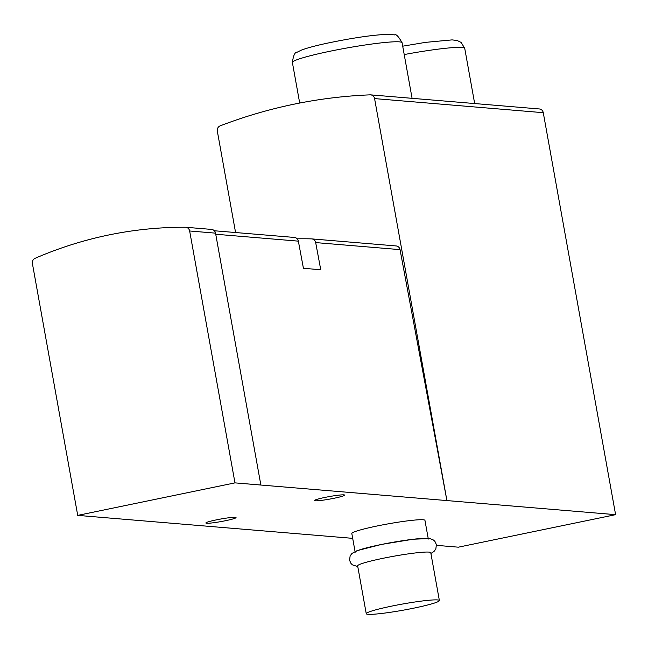 <?xml version="1.0" encoding="UTF-8"?>
<svg xmlns="http://www.w3.org/2000/svg" width="648" height="648" viewBox="0 0 648 648"><rect width="100%" height="100%" fill="white"/><g stroke="black" fill="none" stroke-linecap="round" stroke-linejoin="round"><path stroke-width="0.97" d="M235.572 232.535L217.323 131.107A4.641 4.423 94.8 0 1 220.182 125.85A513.613 488.746 94.8 0 1 370.105 94.851A4.641 4.423 94.8 0 1 374.576 98.593L446.909 500.572L234.973 482.873L77.72 515.387L32.4 263.501A4.641 4.423 94.8 0 1 35.089 258.309A408.661 388.881 94.8 0 1 185.36 227.246A4.641 4.423 94.8 0 1 189.653 230.988L234.973 482.873M395.847 245.924A4.641 4.423 94.8 0 1 400.043 249.634L446.909 500.572L615.6 514.666L458.347 547.179L436.485 545.349M297.205 238.829A362.224 344.687 94.8 0 1 311.486 238.877A4.641 4.423 94.8 0 1 315.681 242.587L320.752 269.746L303.426 268.296L298.355 241.145A4.641 4.423 -85.2 0 0 294.16 237.435M352.69 538.35L77.72 515.387M355.055 551.489L351.824 533.539A37.155 3.086 -10.2 0 1 387.844 523.916A37.155 3.086 -10.2 0 1 424.95 520.376L428.182 538.326M216.262 519.89A15.325 1.272 169.8 0 0 205.878 523.001A15.325 1.272 169.8 0 0 221.187 521.543A15.325 1.272 169.8 0 0 236.042 517.574A15.325 1.272 169.8 0 0 216.262 519.89M324.867 497.437A15.325 1.272 169.8 0 0 314.474 500.548A15.325 1.272 169.8 0 0 329.783 499.09A15.325 1.272 169.8 0 0 344.639 495.121A15.325 1.272 169.8 0 0 324.867 497.437M211.248 229.408A4.641 4.423 94.8 0 1 215.541 233.15L260.861 485.036M370.624 94.859L539.314 108.953A4.641 4.423 94.8 0 1 543.275 112.687L615.6 514.666M414.194 608.067A37.155 3.086 -10.2 0 1 366.25 613.697A37.155 3.086 -10.2 0 1 402.262 604.082A37.155 3.086 -10.2 0 1 439.376 600.542A37.155 3.086 -10.2 0 1 414.194 608.067M366.25 613.697L357.647 565.874A37.155 3.086 -10.2 0 1 393.66 556.251A37.155 3.086 -10.2 0 1 430.774 552.72L439.376 600.542M355.185 552.209A37.155 3.086 -10.2 0 1 391.206 542.595A37.155 3.086 -10.2 0 1 428.312 539.055M400.043 249.634L315.681 242.587M298.355 241.145L215.735 234.244M215.541 233.15L189.653 230.988M374.576 98.593L543.275 112.687M299.692 103.048L292.394 62.508A55.728 4.633 -10.2 0 1 346.421 48.074A55.728 4.633 -10.2 0 1 402.092 42.768L412.088 98.326M404.214 54.562A55.728 4.633 -10.2 0 1 464.738 48.365L474.668 103.55M396.09 245.94L311.729 238.893M294.403 237.443L214.342 230.761M211.58 229.416L185.701 227.254M430.904 553.441L433.99 551.489L435.829 549.01L436.396 544.636L434.946 541.436L433.512 540.051L429.916 538.553L413.294 539.209L381.526 544.417L357.056 550.662L351.986 553.424L350.139 555.895L349.556 560.269L350.997 563.468L352.423 564.862L357.777 566.603M292.394 62.508C293.333 55.404 294.962 51.945 297.278 52.14L301.328 50.147C306.771 48.065 315.147 45.797 326.446 43.351C353.792 37.633 374.795 34.619 389.456 34.304L394.527 34.903C395.993 33.769 398.512 36.393 402.092 42.768M402.7 46.186L425.493 42.371L452.101 39.893L457.18 40.5L461.165 42.452L464.738 48.365"/></g></svg>
